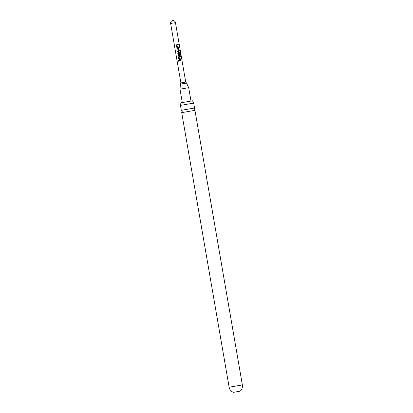 <?xml version="1.0" encoding="UTF-8"?>
<svg xmlns="http://www.w3.org/2000/svg" width="413" height="413" viewBox="0 0 413 413"><rect width="100%" height="100%" fill="white"/><g stroke="black" fill="none" stroke-linecap="round" stroke-linejoin="round"><path stroke-width="0.62" d="M178.488 61.248L178.111 60.928L178.777 60.809L178.111 60.928L178.37 60.489M178.509 61.243L178.168 60.917L178.39 60.489M176.774 47.319L177.435 47.789L176.774 47.319L176.408 45.187L176.872 44.521L178.194 44.294L178.297 44.903L177.058 45.115L177.368 47.134L178.653 46.953L178.757 47.562L177.28 47.789M178.979 48.822L179.345 50.954L178.948 51.604L177.554 51.842L177.451 51.233L178.767 51.005L178.457 48.992L177.094 49.183L176.991 48.574L178.385 48.336L178.979 48.822L179.345 50.954M180.032 52.869L178.437 53.096L178.746 55.115L179.464 55.032L179.196 53.256L179.727 53.163L180.027 54.908L179.634 55.559L178.803 55.703L178.142 55.234L177.771 53.101L178.24 52.436L179.934 52.146L180.357 52.663L180.801 55.218L180.45 55.28L180.032 52.869L179.583 52.9M178.142 55.234L178.648 55.703M179.49 59.663L178.824 59.188L178.457 57.061L178.927 56.395L180.244 56.168L180.352 56.777L179.113 56.989L179.418 59.002L180.703 58.827L180.811 59.436L179.314 59.663M181.033 60.737L179.149 61.057L179.041 60.448L180.93 60.128L181.033 60.737M190.997 101.051L188.689 87.68L179.991 89.182L180.45 84.128L180.894 82.91L185.731 82.073L175.463 22.638A2.452 2.452 0 0 0 172.567 20.65A2.452 2.452 0 0 0 170.631 23.474L175.463 22.638M180.909 102.806L180.45 105.382L193.692 103.095L192.535 100.808L180.909 102.806M194.538 108.02L181.297 110.307L182.216 111.345L181.699 112.635L194.941 110.348L194.022 109.306L194.538 108.02L193.692 103.095M233.433 392.329L240.118 391.183L233.433 392.329M179.165 61.057L179.041 60.448M179.061 60.448L180.93 60.128M180.873 60.138L180.977 60.747M179.485 59.663L178.824 59.188M180.114 58.925L180.703 58.827M180.646 58.837L180.755 59.446M179.103 56.989L179.412 59.007L180.063 58.935M178.844 59.188L178.473 57.056L178.922 56.395L180.244 56.168M180.187 56.178L180.295 56.788M178.158 55.228L177.791 53.101L178.235 52.436L179.861 52.162L180.357 52.663M180.274 52.678L180.713 55.234M179.159 53.262L179.67 53.174L180.027 54.908M179.97 54.919L179.593 55.569M178.431 53.096L178.741 55.115L179.464 55.032M179.288 50.964L178.912 51.61M177.115 49.183L177.012 48.574L178.385 48.336M178.349 48.342L178.917 48.832M177.575 51.842L177.451 51.233L178.767 51.005M178.065 47.051L178.653 46.953M178.597 46.963L178.7 47.572M177.053 45.115L177.363 47.134L178.034 47.056M176.79 47.314L176.423 45.182L176.867 44.521L178.194 44.294M178.137 44.305L178.24 44.914M180.45 84.128L186.557 83.07L185.726 82.073M233.35 392.35A6.716 6.716 0 0 1 229.127 387.218L242.369 384.931L194.941 110.348M188.689 87.68L186.557 83.07M181.297 110.307L180.45 105.382M240.118 391.183A6.716 6.716 0 0 0 242.369 384.931M229.127 387.218L181.699 112.635M182.298 102.553L179.991 89.182M180.894 82.91L170.631 23.474"/></g></svg>
